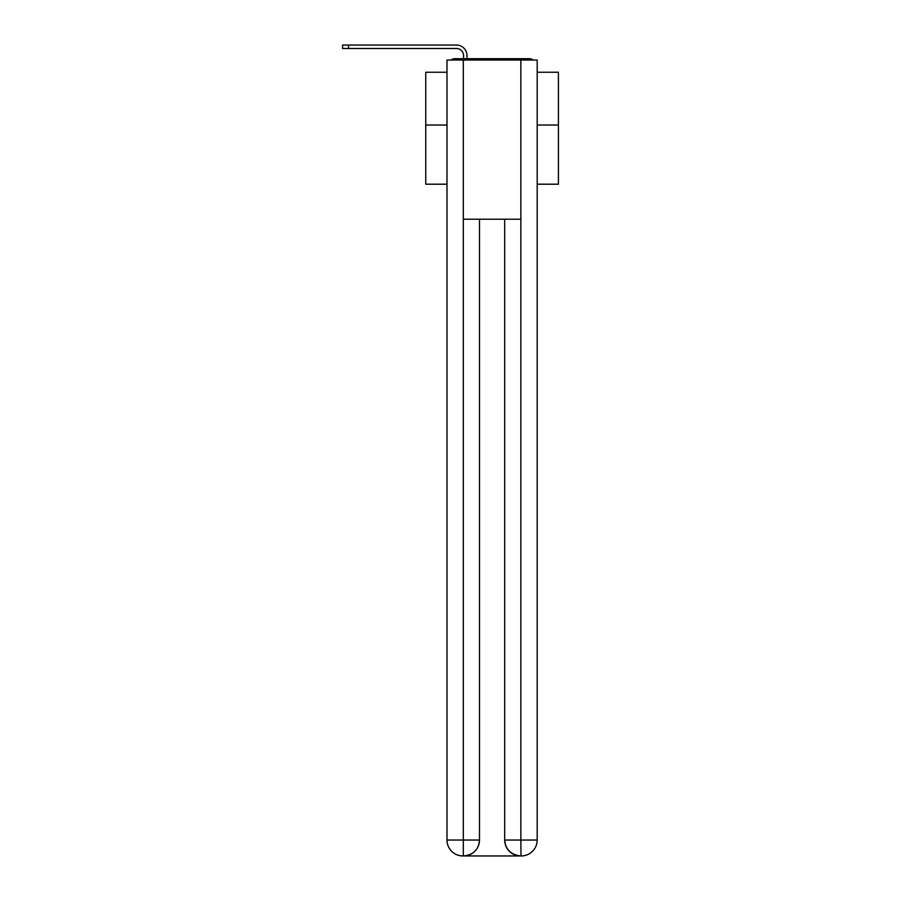 <?xml version="1.0" encoding="UTF-8"?>
<svg xmlns="http://www.w3.org/2000/svg" width="901" height="901" viewBox="0 0 901 901"><rect width="100%" height="100%" fill="white"/><g stroke="black" fill="none" stroke-linecap="round" stroke-linejoin="round"><path stroke-width="1.35" d="M537.187 184.198L558.417 184.198L558.417 72.249L537.187 72.249M446.986 125.036L425.756 125.036L425.756 72.249L446.986 72.249M425.756 125.036L425.756 184.198L446.986 184.198M533.133 60.04A5.305 5.305 0 0 0 529.63 58.711L454.543 58.711A5.305 5.305 0 0 0 451.041 60.04M558.417 125.036L537.187 125.036M454.543 58.711L463.565 58.711L463.565 55.659A7.163 7.163 0 0 0 456.402 48.496L342.583 48.496L342.583 45.05L456.402 45.05A10.609 10.609 0 0 1 467.011 55.659L467.011 58.711L471.392 58.711M512.782 58.711L529.63 58.711M463.305 60.04L446.986 60.04L446.986 840.036A15.914 15.914 0 0 0 462.9 855.95L520.609 855.95A15.914 15.914 0 0 1 504.684 840.036L504.684 219.225L504.684 840.036C505.495 849.418 510.799 854.722 520.609 855.95L521.274 855.95A15.914 15.914 0 0 0 537.187 840.036L537.187 60.04L463.305 60.04L463.305 219.225L520.868 219.225L520.868 60.04M479.49 219.225L479.49 840.036A15.914 15.914 0 0 1 463.565 855.95C473.408 854.925 478.713 849.609 479.49 840.036L479.49 219.225M504.684 840.036L520.868 840.036L520.992 855.95M446.986 840.036A15.914 15.914 0 0 0 462.9 855.95A15.914 15.914 0 0 1 446.986 840.036L463.305 840.036L463.305 855.95M463.565 55.659A7.163 7.163 0 0 0 456.402 48.496A7.163 7.163 0 0 1 463.565 55.659A7.163 7.163 0 0 0 456.402 48.496A7.163 7.163 0 0 1 463.565 55.659A7.163 7.163 0 0 0 456.402 48.496A7.163 7.163 0 0 1 463.565 55.659A7.163 7.163 0 0 0 456.402 48.496A7.163 7.163 0 0 1 463.565 55.659A7.163 7.163 0 0 0 456.402 48.496A7.163 7.163 0 0 1 463.565 55.659A7.163 7.163 0 0 0 456.402 48.496A7.163 7.163 0 0 1 463.565 55.659A7.163 7.163 0 0 0 456.402 48.496A7.163 7.163 0 0 1 463.565 55.659A7.163 7.163 0 0 0 456.402 48.496A7.163 7.163 0 0 1 463.565 55.659A7.163 7.163 0 0 0 456.402 48.496A7.163 7.163 0 0 1 463.565 55.659A7.163 7.163 0 0 0 456.402 48.496A7.163 7.163 0 0 1 463.565 55.659A7.163 7.163 0 0 0 456.402 48.496A7.163 7.163 0 0 1 463.565 55.659A7.163 7.163 0 0 0 456.402 48.496A7.163 7.163 0 0 1 463.565 55.659A7.163 7.163 0 0 0 456.402 48.496A7.163 7.163 0 0 1 463.565 55.659A7.163 7.163 0 0 0 456.402 48.496A7.163 7.163 0 0 1 463.565 55.659A7.163 7.163 0 0 0 456.402 48.496A7.163 7.163 0 0 1 463.565 55.659A7.163 7.163 0 0 0 456.402 48.496A7.163 7.163 0 0 1 463.565 55.659A7.163 7.163 0 0 0 456.402 48.496A7.163 7.163 0 0 1 463.565 55.659A7.163 7.163 0 0 0 456.402 48.496A7.163 7.163 0 0 1 463.565 55.659A7.163 7.163 0 0 0 456.402 48.496A7.163 7.163 0 0 1 463.565 55.659A7.163 7.163 0 0 0 456.402 48.496A7.163 7.163 0 0 1 463.565 55.659A7.163 7.163 0 0 0 456.402 48.496A7.163 7.163 0 0 1 463.565 55.659M348.552 45.05L456.402 45.05L348.552 45.05L456.402 45.05L348.552 45.05L456.402 45.05L348.552 45.05L456.402 45.05L348.552 45.05L456.402 45.05L348.552 45.05L456.402 45.05L348.552 45.05L456.402 45.05L348.552 45.05L456.402 45.05L348.552 45.05L456.402 45.05L348.552 45.05L456.402 45.05L348.552 45.05L456.402 45.05L348.552 45.05L456.402 45.05L348.552 45.05L456.402 45.05L348.552 45.05L456.402 45.05L348.552 45.05L456.402 45.05L348.552 45.05L456.402 45.05L348.552 45.05L456.402 45.05L348.552 45.05L456.402 45.05L348.552 45.05L456.402 45.05L348.552 45.05L456.402 45.05L348.552 45.05L456.402 45.05L348.552 45.05L348.552 48.496M479.49 840.036L463.305 840.036L463.305 219.225M520.868 219.225L520.868 840.036L537.187 840.036"/></g></svg>
